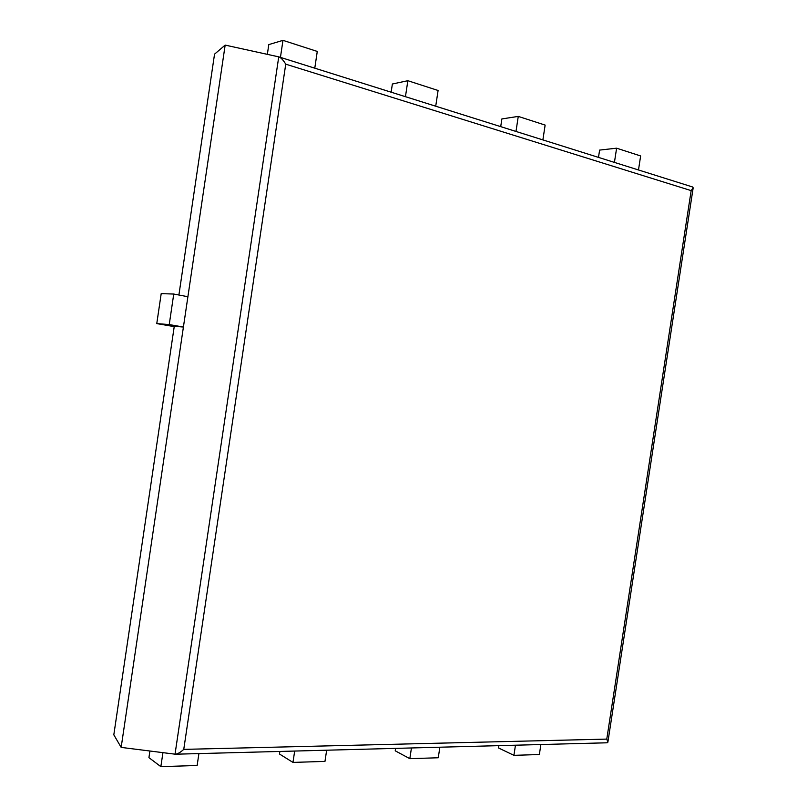 <?xml version="1.0" encoding="UTF-8"?>
<svg xmlns="http://www.w3.org/2000/svg" width="807" height="807" viewBox="0 0 807 807"><rect width="100%" height="100%" fill="white"/><g stroke="black" fill="none" stroke-linecap="round" stroke-linejoin="round"><path stroke-width="1.21" d="M606.965 742.773L607.863 742.248L606.773 739.101L691.165 190.623L693.183 187.799L692.598 186.982L278.919 56.894L225.163 45.101L214.541 54.15L178.902 295.009M225.163 45.101L121.161 747.393L175.351 754.212C177.641 754.01 180.435 752.396 183.754 749.38L606.773 739.101M183.562 325.826L183.381 327.037L169.238 324.575L173.747 294.041L187.87 296.704L187.718 297.914M174.272 326.3L113.817 734.834L121.161 747.393M278.919 56.894C281.068 57.751 283.338 60.172 285.739 64.167L183.754 749.38M692.598 186.982L279.202 56.994M540.882 744.538L539.358 754.525L513.918 755.342L515.461 745.214M498.867 745.648L498.514 747.958L513.918 755.342M439.865 747.211L438.262 757.763L409.825 758.671L411.449 747.968M395.591 748.382L395.228 750.813L409.825 758.671M326.653 750.207L324.969 761.394L292.971 762.413L294.676 751.055M279.878 751.448L279.494 754.02L292.971 762.413M198.905 753.587L197.14 765.49L160.855 766.65L162.933 752.669M149.91 751.024L148.932 757.642L160.855 766.65M169.238 324.575L156.77 323.597L170.741 326.018L183.381 327.037M156.77 323.597L161.198 293.637L173.747 294.041M391.143 92.19L392.373 84.009L407.848 80.71L405.447 96.679M435.719 106.201L438.09 90.485L407.848 80.71M500.713 126.638L501.883 118.932L518.265 116.4L515.986 131.44M542.879 139.904L545.139 125.085L518.265 116.4M598.491 157.385L599.601 150.092L616.609 148.185L614.43 162.399M638.488 169.964L640.637 155.953L616.609 148.185M267.349 54.351L268.792 44.597L282.975 40.35L280.443 57.378M314.78 68.171L317.272 51.436L282.975 40.35M691.165 190.623L285.739 64.167M278.748 56.853L175.028 754.192M607.167 742.783L175.351 754.212M607.863 742.248L693.183 187.799"/></g></svg>
